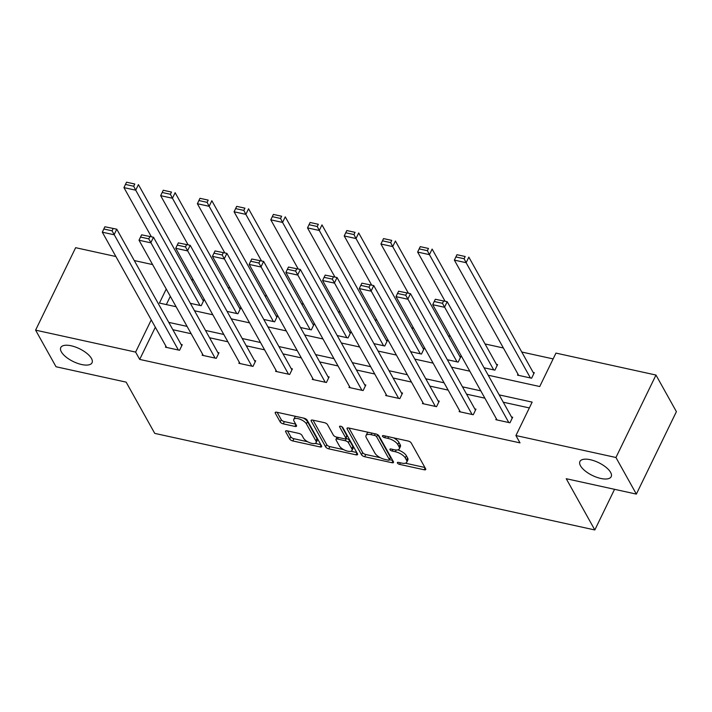 <?xml version="1.0" encoding="UTF-8"?>
<svg xmlns="http://www.w3.org/2000/svg" width="712" height="712" viewBox="0 0 712 712"><rect width="100%" height="100%" fill="white"/><g stroke="black" fill="none" stroke-linecap="round" stroke-linejoin="round"><path stroke-width="1.07" d="M397.43 463.031A1.869 0.765 -154.1 0 0 399.61 464.393L424.147 469.778A2.67 1.095 -154.1 0 0 425.749 469.511A2.67 1.095 -154.1 0 0 425.66 468.852L411.225 442.98A2.67 1.095 -154.1 0 0 408.118 441.04L383.572 435.655A1.869 0.765 -154.1 0 0 382.451 435.842A1.869 0.765 -154.1 0 0 382.513 436.305A1.869 0.765 -154.1 0 0 384.694 437.666L387.871 438.361A8.535 3.498 -154.1 0 1 397.83 444.582L399.032 446.736A8.535 3.498 -154.1 0 1 399.316 448.845A8.535 3.498 -154.1 0 1 394.208 449.717L391.03 449.014A1.869 0.765 -154.1 0 0 389.909 449.21A1.869 0.765 -154.1 0 0 389.971 449.673A1.869 0.765 -154.1 0 0 392.152 451.034L395.329 451.728A8.535 3.498 -154.1 0 1 405.288 457.949L406.49 460.103A8.535 3.498 -154.1 0 1 406.766 462.213A8.535 3.498 -154.1 0 1 401.657 463.085L398.489 462.382A1.869 0.765 -154.1 0 0 397.367 462.577A1.869 0.765 -154.1 0 0 397.43 463.031M91.465 358.465A17.382 7.129 -154.1 0 0 75.312 346.984A17.382 7.129 -154.1 0 0 60.769 347.572A17.382 7.129 -154.1 0 0 61.348 351.853A17.382 7.129 -154.1 0 0 77.501 363.334A17.382 7.129 -154.1 0 0 92.044 362.755A17.382 7.129 -154.1 0 0 91.465 358.465M610.62 472.394A17.382 7.129 -154.1 0 0 594.458 460.913A17.382 7.129 -154.1 0 0 579.924 461.492A17.382 7.129 -154.1 0 0 580.494 465.782A17.382 7.129 -154.1 0 0 596.656 477.262A17.382 7.129 -154.1 0 0 611.199 476.675A17.382 7.129 -154.1 0 0 610.62 472.394M287.176 430.831A2.67 1.095 -154.1 0 0 285.574 431.107A2.67 1.095 -154.1 0 0 285.663 431.766L289.713 439.019A2.67 1.095 -154.1 0 0 292.828 440.959L320.089 446.949A2.67 1.095 -154.1 0 0 321.682 446.673A2.67 1.095 -154.1 0 0 321.593 446.015L307.157 420.142A2.67 1.095 -154.1 0 0 304.051 418.202L276.79 412.221A2.67 1.095 -154.1 0 0 275.197 412.497A2.67 1.095 -154.1 0 0 275.286 413.147L280.172 421.913A2.67 1.095 -154.1 0 0 283.287 423.863L294.955 426.426A2.67 1.095 -154.1 0 0 296.548 426.15A2.67 1.095 -154.1 0 0 296.459 425.491L294.038 421.148A7.129 2.919 -154.1 0 1 293.798 419.386A7.129 2.919 -154.1 0 1 299.761 419.145A7.129 2.919 -154.1 0 1 306.391 423.854L315.897 440.888A7.129 2.919 -154.1 0 1 316.128 442.642A7.129 2.919 -154.1 0 1 310.165 442.882A7.129 2.919 -154.1 0 1 303.535 438.174L301.95 435.335A2.67 1.095 -154.1 0 0 298.844 433.394L287.176 430.831M488.209 375.215L539.732 386.527L555.956 353.099L655.974 375.046L676.4 411.652L636.359 494.101L566.236 478.713L594.823 529.959L154.744 433.385L126.149 382.139L56.026 366.751L35.6 330.145L75.641 247.687L115.887 256.525M636.359 494.101L615.942 457.496L515.924 435.548L532.158 402.12L499.183 394.884M155.332 327.226L139.703 359.418L520.009 442.873L515.924 435.548M139.703 359.418L135.618 352.093L35.6 330.145M361.554 454.781A2.67 1.095 -154.1 0 0 364.669 456.73L391.929 462.711A2.67 1.095 -154.1 0 0 393.522 462.435A2.67 1.095 -154.1 0 0 393.433 461.777L378.998 435.913A2.67 1.095 -154.1 0 0 375.892 433.964L348.631 427.983A2.67 1.095 -154.1 0 0 347.038 428.259A2.67 1.095 -154.1 0 0 347.127 428.918L361.554 454.781L362.639 452.556A2.67 1.095 -154.1 0 0 365.754 454.496L380.306 457.691M356.009 454.826L328.748 448.845A2.67 1.095 -154.1 0 1 325.633 446.905L311.206 421.032A2.67 1.095 -154.1 0 1 311.117 420.374A2.67 1.095 -154.1 0 1 312.71 420.107L324.378 422.661A2.67 1.095 -154.1 0 1 327.493 424.61L333.341 435.094A2.67 1.095 -154.1 0 0 336.456 437.043L344.19 438.743A2.67 1.095 -154.1 0 0 345.792 438.467A2.67 1.095 -154.1 0 0 345.703 437.809L339.606 426.888A1.869 0.765 -154.1 0 1 339.544 426.426A1.869 0.765 -154.1 0 1 341.11 426.363A1.869 0.765 -154.1 0 1 342.837 427.601L357.513 453.9A2.67 1.095 -154.1 0 1 357.602 454.559A2.67 1.095 -154.1 0 1 356.009 454.826L356.952 452.885M594.823 529.959L614.554 489.313M529.336 407.932L503.268 402.209M484.872 398.168L466.556 394.154M448.16 390.114L429.843 386.091M411.447 382.059L393.131 378.036M374.735 374.005L356.418 369.982M338.022 365.95L319.706 361.927M301.31 357.887L282.993 353.873M264.597 349.832L246.281 345.81M227.885 341.778L209.568 337.755M191.172 333.723L172.856 329.7M496.326 418.7L495.846 419.688L509.97 422.786L512.676 417.214L511.492 416.956M459.614 410.646L459.133 411.634L473.257 414.731L475.963 409.16L474.779 408.902M422.901 402.592L422.421 403.579L436.545 406.677L439.251 401.105L438.067 400.847M386.189 394.528L385.708 395.525L399.832 398.622L402.538 393.051L401.354 392.793M349.476 386.474L348.996 387.462L363.12 390.568L365.826 384.996L364.642 384.738M312.764 378.419L312.283 379.407L326.408 382.504L329.113 376.933L327.929 376.675M276.051 370.365L275.571 371.353L289.695 374.45L292.401 368.878L291.217 368.62M239.339 362.31L238.858 363.298L252.983 366.395L255.688 360.824L254.504 360.566M202.626 354.247L202.146 355.243L216.27 358.341L218.976 352.769L217.792 352.511M165.914 346.192L165.433 347.18L179.558 350.277L182.263 344.706L181.079 344.448M553.144 358.901L521.771 352.022M503.375 347.981L485.059 343.958M450.385 336.349L448.346 335.904M413.672 328.294L411.634 327.849M376.959 320.24L374.921 319.795M340.247 312.185L338.209 311.74M303.535 304.131L301.496 303.677M266.822 296.067L264.784 295.622M230.11 288.013L228.071 287.568M193.397 279.958L191.359 279.513M170.328 296.352L166.332 304.585M517.971 374.129L517.49 375.117L531.606 378.223L534.312 372.652L533.137 372.394M484.062 367.784L494.893 370.16L497.599 364.589L496.424 364.33M447.35 359.729L458.181 362.105L460.887 356.534L459.712 356.276M410.637 351.675L421.468 354.051L424.174 348.48L422.999 348.221M373.925 343.62L384.756 345.996L387.462 340.425L386.287 340.167M337.212 335.557L348.043 337.942L350.749 332.37L349.574 332.112M300.5 327.502L311.331 329.878L314.037 324.307L312.862 324.049M263.787 319.448L274.618 321.824L277.324 316.253L276.149 315.995M227.075 311.393L237.906 313.769L240.612 308.198L239.437 307.94M190.362 303.33L201.193 305.715L203.899 300.144L202.724 299.885M655.974 375.046L615.942 457.496M134.274 260.556L152.599 264.579M166.243 289.028L159.426 303.063L176.113 306.73M194.51 310.761L212.826 314.784M231.222 318.825L249.538 322.839M267.935 326.879L286.251 330.902M304.647 334.934L322.963 338.957M341.36 342.988L359.676 347.011M378.072 351.052L396.388 355.065M414.785 359.106L433.101 363.129M451.497 367.161L469.813 371.183M151.247 319.902L135.618 352.093M480.787 390.852L462.471 386.83M444.074 382.798L425.758 378.775M407.362 374.735L389.046 370.721M370.649 366.68L352.333 362.657M333.937 358.625L315.621 354.603M297.224 350.571L278.908 346.548M260.512 342.517L242.196 338.494M223.799 334.453L205.483 330.439M187.087 326.399L168.771 322.376M406.766 462.213L407.851 459.979A8.535 3.498 -154.1 0 0 407.567 457.878L406.49 460.103M397.777 449.868A8.535 3.498 -154.1 0 1 406.365 455.716L407.567 457.878M399.316 448.845L400.393 446.611A8.535 3.498 -154.1 0 0 400.108 444.51L399.032 446.736M393.558 437.844A8.535 3.498 -154.1 0 1 398.907 442.357L400.108 444.51M405.377 463.201L424.895 467.481M348.969 428.063L362.639 452.556M389.5 459.712L392.668 460.406M388.262 460.139A1.869 0.765 -154.1 0 0 389.384 459.952A1.869 0.765 -154.1 0 0 389.322 459.489L376.648 436.785A1.869 0.765 -154.1 0 0 374.468 435.424L371.121 434.685A8.535 3.498 -154.1 0 0 366.012 435.557A8.535 3.498 -154.1 0 0 366.297 437.666L374.957 453.188A8.535 3.498 -154.1 0 0 384.916 459.409L388.262 460.139M389.384 459.952L390.461 457.718A1.869 0.765 -154.1 0 0 390.399 457.264L389.322 459.489M377.885 434.827L390.399 457.264M368.487 432.344A8.535 3.498 -154.1 0 0 367.098 433.332L366.012 435.557M356.748 452.52L350.945 451.248M343.718 449.664L329.834 446.62L328.748 448.845M313.049 420.178L326.719 444.671A2.67 1.095 -154.1 0 0 329.834 446.62M345.792 438.467L346.869 436.242A2.67 1.095 -154.1 0 0 346.78 435.584L341.822 426.693M339.419 445.988A7.129 2.919 -154.1 0 0 346.041 450.696A7.129 2.919 -154.1 0 0 352.013 450.456A7.129 2.919 -154.1 0 0 351.772 448.693L348.426 442.695A2.67 1.095 -154.1 0 0 345.311 440.755L337.577 439.055A2.67 1.095 -154.1 0 0 335.984 439.331A2.67 1.095 -154.1 0 0 336.064 439.98L339.419 445.988M352.013 450.456L353.09 448.231A7.129 2.919 -154.1 0 0 352.858 446.469L351.772 448.693M345.818 438.396L346.397 438.521A2.67 1.095 -154.1 0 1 349.512 440.47L352.858 446.469M316.128 442.642L317.214 440.417A7.129 2.919 -154.1 0 0 316.974 438.654L315.897 440.888M303.365 418.051A7.129 2.919 -154.1 0 1 307.477 421.629L316.974 438.654M295.827 416.395A7.129 2.919 -154.1 0 0 294.884 417.152L293.798 419.386M277.128 412.293L281.258 419.688A2.67 1.095 -154.1 0 0 284.364 421.629L295.694 424.121M287.514 430.902L290.799 436.794A2.67 1.095 -154.1 0 0 293.914 438.734L307.646 441.752M315.185 443.407L320.827 444.644M533.831 373.64L468.834 257.13L466.129 262.701L530.431 377.965M518.665 375.375L454.363 260.12L455.876 256.934L464.108 258.741L465.194 256.516L456.953 254.709L455.876 256.934M456.953 254.709L465.194 256.516M464.108 258.741L466.129 262.701L454.363 260.12M497.021 419.947L432.718 304.692L444.484 307.272L447.189 301.701L435.317 299.271L434.231 301.505L442.472 303.312L443.549 301.078M512.195 418.211L447.189 301.701L435.317 299.271M508.786 422.528L442.472 303.312M434.231 301.505L432.718 304.692M497.118 365.585L432.122 249.075L429.416 254.647L493.719 369.902M445.08 301.238L417.65 252.066L419.163 248.88L427.396 250.686L428.482 248.452L420.24 246.646L419.163 248.88M420.24 246.646L428.482 248.452M427.396 250.686L429.416 254.647L417.65 252.066M460.406 357.522L395.409 241.021L392.704 246.592L457.006 361.847M408.368 293.184L380.938 244.011L382.451 240.825L390.683 242.632L391.769 240.398L383.528 238.591L382.451 240.825M383.528 238.591L391.769 240.398M390.683 242.632L392.704 246.592L380.938 244.011M460.308 411.892L396.005 296.637L407.771 299.218L410.477 293.647L398.604 291.217L397.518 293.451L405.76 295.257L406.837 293.024M475.483 410.148L410.477 293.647L398.604 291.217M472.074 414.473L405.76 295.257M397.518 293.451L396.005 296.637M423.596 403.838L359.293 288.574L371.059 291.163L373.764 285.592L361.892 283.162L360.806 285.387L369.047 287.194L370.124 284.969M438.77 402.093L373.764 285.592L361.892 283.162M435.361 406.418L369.047 287.194M360.806 285.387L359.293 288.574M423.693 349.467L358.697 232.966L355.991 238.538L420.294 353.793M371.655 285.129L344.225 235.948L345.738 232.762L353.971 234.568L355.057 232.343L346.815 230.537L345.738 232.762M346.815 230.537L355.057 232.343M353.971 234.568L355.991 238.538L344.225 235.948M386.981 341.413L321.984 224.903L319.279 230.474L383.581 345.738M334.943 277.066L307.513 227.893L309.026 224.707L317.258 226.514L318.344 224.289L310.103 222.482L309.026 224.707M310.103 222.482L318.344 224.289M317.258 226.514L319.279 230.474L307.513 227.893M350.268 333.358L285.272 216.849L282.566 222.42L346.869 337.684M298.23 269.011L270.8 219.839L272.313 216.653L280.546 218.459L281.632 216.234L273.39 214.419L272.313 216.653M273.39 214.419L281.632 216.234M280.546 218.459L282.566 222.42L270.8 219.839M386.883 395.783L322.58 280.519L334.346 283.1L337.052 277.529L325.179 275.108L324.094 277.333L332.335 279.14L333.412 276.915M402.058 394.039L337.052 277.529L325.179 275.108M398.649 398.364L332.335 279.14M324.094 277.333L322.58 280.519M350.171 387.72L285.868 272.465L297.634 275.046L300.339 269.474L288.467 267.053L287.381 269.278L295.622 271.085L296.699 268.86M365.345 385.984L300.339 269.474L288.467 267.053M361.936 390.31L295.622 271.085M287.381 269.278L285.868 272.465M313.458 379.665L249.155 264.41L260.921 266.991L263.627 261.42L251.754 258.99L250.668 261.224L258.91 263.031L259.987 260.797M328.632 377.93L263.627 261.42L251.754 258.99M325.224 382.246L258.91 263.031M250.668 261.224L249.155 264.41M313.556 325.304L248.559 208.794L245.854 214.365L310.156 329.62M261.518 260.957L234.088 211.784L235.601 208.598L243.833 210.405L244.919 208.171L236.678 206.364L235.601 208.598M236.678 206.364L244.919 208.171M243.833 210.405L245.854 214.365L234.088 211.784M276.745 371.611L212.443 256.356L224.209 258.937L226.914 253.365L215.042 250.935L213.956 253.16L222.197 254.976L223.274 252.742M291.92 369.866L226.914 253.365L215.042 250.935M288.511 374.192L222.197 254.976M213.956 253.16L212.443 256.356M276.843 317.24L211.847 200.74L209.141 206.311L273.444 321.566M224.805 252.902L197.375 203.73L198.888 200.535L207.121 202.35L208.207 200.117L199.965 198.31L198.888 200.535M199.965 198.31L208.207 200.117M207.121 202.35L209.141 206.311L197.375 203.73M240.033 363.556L175.731 248.292L187.496 250.882L190.202 245.311L178.329 242.881L177.244 245.106L185.485 246.913L186.562 244.688M255.208 361.812L190.202 245.311L178.329 242.881M251.799 366.137L185.485 246.913M177.244 245.106L175.731 248.292M240.131 309.186L175.134 192.685L172.429 198.248L236.731 313.511M188.093 244.848L160.663 195.666L162.176 192.48L170.408 194.287L171.494 192.062L163.253 190.255L162.176 192.48M163.253 190.255L171.494 192.062M170.408 194.287L172.429 198.248L160.663 195.666M203.32 355.502L139.018 240.238L150.784 242.819L153.489 237.247L141.617 234.827L140.531 237.052L148.772 238.858L149.849 236.633M218.495 353.757L153.489 237.247L141.617 234.827M215.086 358.083L148.772 238.858M140.531 237.052L139.018 240.238M203.418 301.132L138.422 184.622L135.716 190.193L200.019 305.457M151.38 236.785L123.95 187.612L125.463 184.426L133.696 186.233L134.782 184.007L126.54 182.201L125.463 184.426M126.54 182.201L134.782 184.007M133.696 186.233L135.716 190.193L123.95 187.612M166.608 347.438L102.306 232.183L114.071 234.764L116.777 229.193L104.904 226.763L103.819 228.997L112.06 230.804L113.137 228.579M181.782 345.703L116.777 229.193L104.904 226.763M178.374 350.019L112.06 230.804M103.819 228.997L102.306 232.183M400.384 462.8L399.61 464.393M385.468 436.073L384.694 437.666M392.926 449.432L392.152 451.034M406.365 455.716L405.288 457.949M396.175 449.984L395.329 451.728M398.907 442.357L397.83 444.582M388.645 436.767L387.871 438.361M425.091 467.837L424.147 469.778M347.607 427.921L347.127 428.918M392.873 460.771L391.929 462.711M365.754 454.496L364.669 456.73M377.663 434.694L376.648 436.785M375.242 433.822L374.468 435.424M371.895 433.092L371.121 434.685M326.719 444.671L325.633 446.905M311.687 420.036L311.206 421.032M346.78 435.584L345.703 437.809M339.944 426.194L339.606 426.888M349.512 440.47L348.426 442.695M346.397 438.521L345.311 440.755M338.351 437.462L337.577 439.055M307.477 421.629L306.391 423.854M295.898 424.477L294.955 426.426M284.364 421.629L283.287 423.863M281.258 419.688L280.172 421.913M275.767 412.159L275.286 413.147M321.032 445L320.089 446.949M293.914 438.734L292.828 440.959M290.799 436.794L289.713 439.019M286.153 430.769L285.663 431.766M337.025 437.168L335.984 439.331"/></g></svg>
